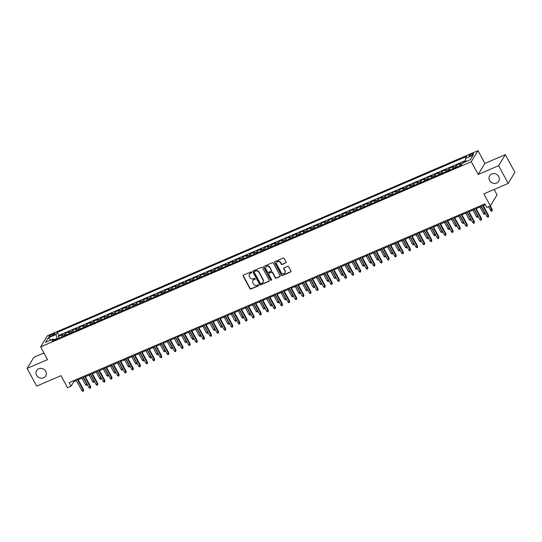 <?xml version="1.0" encoding="UTF-8"?>
<svg xmlns="http://www.w3.org/2000/svg" width="542" height="542" viewBox="0 0 542 542"><rect width="100%" height="100%" fill="white"/><g stroke="black" fill="none" stroke-linecap="round" stroke-linejoin="round"><path stroke-width="0.81" d="M251.63 272.199A0.569 0.515 -148.8 0 0 250.878 271.921L243.466 275.112A0.813 0.738 -148.8 0 0 243.148 276.108L249.916 288.622A0.813 0.738 -148.8 0 0 250.987 289.015L258.398 285.83A0.569 0.515 -148.8 0 0 258.622 285.133A0.569 0.515 -148.8 0 0 257.87 284.855L256.915 285.268A2.602 2.358 -148.8 0 1 253.48 284.001L252.918 282.958A2.602 2.358 -148.8 0 1 253.941 279.774L254.903 279.36A0.569 0.515 -148.8 0 0 255.126 278.669A0.569 0.515 -148.8 0 0 254.374 278.392L253.419 278.805A2.602 2.358 -148.8 0 1 249.984 277.538L249.422 276.495A2.602 2.358 -148.8 0 1 250.445 273.31L251.407 272.897A0.569 0.515 -148.8 0 0 251.63 272.199M489.622 180.472A5.298 4.797 -148.8 0 0 494.148 183.433A5.298 4.797 -148.8 0 0 498.694 181.258A5.298 4.797 -148.8 0 0 498.715 176.563A5.298 4.797 -148.8 0 0 494.189 173.596A5.298 4.797 -148.8 0 0 489.643 175.771A5.298 4.797 -148.8 0 0 489.622 180.472M36.578 375.247A5.298 4.797 -148.8 0 0 41.104 378.208A5.298 4.797 -148.8 0 0 45.657 376.033A5.298 4.797 -148.8 0 0 45.677 371.338A5.298 4.797 -148.8 0 0 41.145 368.377A5.298 4.797 -148.8 0 0 36.599 370.545A5.298 4.797 -148.8 0 0 36.578 375.247M471.858 153.847A2.649 0.61 -28.4 0 0 468.952 156.069A2.649 0.61 -28.4 0 0 470.7 155.764A2.649 0.61 -28.4 0 0 473.606 153.549A2.649 0.61 -28.4 0 0 471.858 153.847M285.776 262.965A0.813 0.738 -148.8 0 0 286.095 261.969L284.198 258.459A0.813 0.738 -148.8 0 0 283.127 258.06L274.896 261.596A0.813 0.738 -148.8 0 0 274.57 262.592L281.339 275.112A0.813 0.738 -148.8 0 0 282.416 275.505L290.641 271.969A0.813 0.738 -148.8 0 0 290.966 270.973L288.669 266.732A0.813 0.738 -148.8 0 0 287.599 266.332L284.076 267.85A0.813 0.738 -148.8 0 0 283.757 268.846L284.889 270.946A2.175 1.972 -148.8 0 1 283.019 273.771A2.175 1.972 -148.8 0 1 281.163 272.551L276.705 264.313A2.175 1.972 -148.8 0 1 278.581 261.495A2.175 1.972 -148.8 0 1 280.438 262.707L281.176 264.083A0.813 0.738 -148.8 0 0 282.253 264.476L285.959 262.667A0.813 0.738 -148.8 0 0 286.162 262.524M43.943 352.984L33.807 357.347L27.1 368.411L36.673 386.121L61.016 375.653L67.526 387.699L71.083 386.168L69.166 382.625L484.9 203.894L486.811 207.43L490.368 205.906L497.068 194.842L494.148 189.436M498.62 165.689L505.327 154.626L484.894 163.406L478.186 174.47L498.62 165.689L508.193 183.399L483.857 193.86L490.368 205.906M478.186 174.47L471.296 161.719L40.636 346.873L47.344 335.81L477.997 150.656L471.296 161.719M27.1 368.411L47.533 359.624L40.636 346.873M262.504 267.782A0.813 0.738 -148.8 0 0 261.434 267.389L253.202 270.925A0.813 0.738 -148.8 0 0 252.877 271.921L259.645 284.435A0.813 0.738 -148.8 0 0 260.716 284.835L268.947 281.291A0.813 0.738 -148.8 0 0 269.272 280.302L262.504 267.782M264.049 266.264L272.28 262.721A0.813 0.738 -148.8 0 1 273.351 263.121L280.119 275.634A0.813 0.738 -148.8 0 1 279.794 276.63L276.271 278.148A0.813 0.738 -148.8 0 1 275.2 277.748L272.457 272.673A0.813 0.738 -148.8 0 0 271.386 272.28L269.049 273.283A0.813 0.738 -148.8 0 0 268.724 274.279L271.583 279.564A0.569 0.515 -148.8 0 1 271.088 280.302A0.569 0.515 -148.8 0 1 270.607 279.984L263.724 267.26A0.813 0.738 -148.8 0 1 264.049 266.264M505.327 154.626L514.9 172.336L508.193 183.399M465.89 161.13L463.369 162.214L463.593 162.627M462.36 163.46L459.867 164.531L460.531 163.44L456.262 165.269L457.163 166.936M455.476 167.661A3.306 1.172 -113.3 0 1 455.605 166.367L452.76 167.586L453.424 166.496L449.155 168.325L450.056 169.992M448.369 170.716A3.306 1.172 -113.3 0 1 448.498 169.422L445.653 170.642L446.317 169.551L442.048 171.38L442.949 173.047M441.263 173.772A3.306 1.172 -113.3 0 1 441.391 172.471L438.546 173.697L439.21 172.607L434.941 174.436L435.843 176.103M434.156 176.827A3.306 1.172 -113.3 0 1 434.284 175.527L431.439 176.753L432.103 175.662L427.834 177.491L428.736 179.158M427.049 179.883A3.306 1.172 -113.3 0 1 427.177 178.582L424.332 179.808L424.996 178.718L420.728 180.547L421.629 182.214M419.942 182.939A3.306 1.172 -113.3 0 1 420.07 181.638L417.225 182.864L417.889 181.773L413.627 183.602L414.522 185.269M412.835 185.994A3.306 1.172 -113.3 0 1 412.963 184.693L410.118 185.92L410.782 184.829L406.52 186.658L407.415 188.325M405.728 189.05A3.306 1.172 -113.3 0 1 405.856 187.749L403.011 188.975L403.675 187.884L399.413 189.714L400.308 191.38M398.621 192.105A3.306 1.172 -113.3 0 1 398.749 190.804L395.904 192.031L396.568 190.94L392.306 192.769L393.201 194.436M391.514 195.161A3.306 1.172 -113.3 0 1 391.642 193.86L388.804 195.086L389.461 193.995L385.199 195.825L386.1 197.491M384.407 198.216A3.306 1.172 -113.3 0 1 384.535 196.915L381.697 198.142L382.354 197.051L378.092 198.88L378.993 200.547M377.3 201.272A3.306 1.172 -113.3 0 1 377.428 199.971L374.59 201.197L375.247 200.1L370.985 201.936L371.887 203.602M370.2 204.327A3.306 1.172 -113.3 0 1 370.322 203.026L367.483 204.253L368.14 203.155L363.878 204.991L364.78 206.651M363.093 207.383A3.306 1.172 -113.3 0 1 363.215 206.082L360.376 207.308L361.033 206.211L356.772 208.047L357.673 209.707M355.986 210.438A3.306 1.172 -113.3 0 1 356.108 209.137L353.269 210.357L353.926 209.266L349.665 211.102L350.566 212.762M348.879 213.487A3.306 1.172 -113.3 0 1 349.001 212.193L346.162 213.412L346.826 212.322L342.558 214.158L343.459 215.818M341.772 216.543A3.306 1.172 -113.3 0 1 341.9 215.249L339.055 216.468L339.719 215.377L335.451 217.213L336.352 218.873M334.665 219.598A3.306 1.172 -113.3 0 1 334.793 218.304L331.948 219.524L332.612 218.433L328.344 220.269L329.245 221.929M327.558 222.654A3.306 1.172 -113.3 0 1 327.686 221.36L324.841 222.579L325.505 221.488L321.237 223.324L322.138 224.984M320.451 225.709A3.306 1.172 -113.3 0 1 320.579 224.415L317.734 225.635L318.398 224.544L314.13 226.38L315.031 228.04M313.344 228.765A3.306 1.172 -113.3 0 1 313.472 227.471L310.627 228.69L311.291 227.599L307.023 229.435L307.924 231.095M306.237 231.82A3.306 1.172 -113.3 0 1 306.365 230.526L303.52 231.746L304.184 230.655L299.922 232.491L300.817 234.151M299.13 234.876A3.306 1.172 -113.3 0 1 299.259 233.582L296.413 234.801L297.077 233.71L292.815 235.546L293.71 237.206M292.023 237.931A3.306 1.172 -113.3 0 1 292.152 236.637L289.306 237.857L289.97 236.766L285.709 238.602L286.603 240.262M284.916 240.987A3.306 1.172 -113.3 0 1 285.045 239.693L282.199 240.912L282.863 239.821L278.602 241.657L279.496 243.317M277.809 244.042A3.306 1.172 -113.3 0 1 277.938 242.748L275.099 243.968L275.756 242.877L271.495 244.713L272.396 246.373M270.702 247.098A3.306 1.172 -113.3 0 1 270.831 245.804L267.992 247.023L268.649 245.933L264.388 247.769L265.289 249.428M263.602 250.153A3.306 1.172 -113.3 0 1 263.724 248.859L260.885 250.079L261.542 248.988L257.281 250.824L258.182 252.484M256.495 253.209A3.306 1.172 -113.3 0 1 256.617 251.915L253.778 253.134L254.435 252.044L250.174 253.88L251.075 255.539M249.388 256.264A3.306 1.172 -113.3 0 1 249.51 254.97L246.671 256.19L247.328 255.099L243.067 256.928L243.968 258.595M242.281 259.32A3.306 1.172 -113.3 0 1 242.403 258.026L239.564 259.245L240.221 258.155L235.96 259.984L236.861 261.65M235.174 262.375A3.306 1.172 -113.3 0 1 235.296 261.081L232.457 262.301L233.121 261.21L228.853 263.039L229.754 264.706M228.067 265.431A3.306 1.172 -113.3 0 1 228.196 264.137L225.35 265.356L226.014 264.266L221.746 266.095L222.647 267.762M220.96 268.486A3.306 1.172 -113.3 0 1 221.089 267.192L218.243 268.412L218.907 267.321L214.639 269.15L215.54 270.817M213.853 271.542A3.306 1.172 -113.3 0 1 213.982 270.241L211.136 271.467L211.8 270.377L207.532 272.206L208.433 273.873M206.746 274.598A3.306 1.172 -113.3 0 1 206.875 273.297L204.029 274.523L204.693 273.432L200.425 275.261L201.326 276.928M199.639 277.653A3.306 1.172 -113.3 0 1 199.768 276.352L196.922 277.579L197.586 276.488L193.325 278.317L194.219 279.984M192.532 280.709A3.306 1.172 -113.3 0 1 192.661 279.408L189.815 280.634L190.479 279.543L186.218 281.373L187.112 283.039M185.425 283.764A3.306 1.172 -113.3 0 1 185.554 282.463L182.708 283.69L183.372 282.599L179.111 284.428L180.005 286.095M178.318 286.82A3.306 1.172 -113.3 0 1 178.447 285.519L175.601 286.745L176.265 285.654L172.004 287.484L172.898 289.15M171.211 289.875A3.306 1.172 -113.3 0 1 171.34 288.574L168.494 289.801L169.158 288.71L164.897 290.539L165.791 292.206M164.104 292.931A3.306 1.172 -113.3 0 1 164.233 291.63L161.394 292.856L162.051 291.765L157.79 293.595L158.691 295.261M156.997 295.986A3.306 1.172 -113.3 0 1 157.126 294.685L154.287 295.912L154.944 294.821L150.683 296.65L151.584 298.317M149.897 299.042A3.306 1.172 -113.3 0 1 150.019 297.741L147.18 298.967L147.837 297.87L143.576 299.706L144.477 301.372M142.79 302.097A3.306 1.172 -113.3 0 1 142.912 300.796L140.073 302.023L140.73 300.925L136.469 302.761L137.37 304.421M135.683 305.153A3.306 1.172 -113.3 0 1 135.805 303.852L132.966 305.078L133.623 303.981L129.362 305.817L130.263 307.477M128.576 308.208A3.306 1.172 -113.3 0 1 128.698 306.907L125.859 308.127L126.516 307.036L122.255 308.872L123.156 310.532M121.469 311.257A3.306 1.172 -113.3 0 1 121.598 309.963L118.752 311.183L119.416 310.092L115.148 311.928L116.049 313.588M114.362 314.313A3.306 1.172 -113.3 0 1 114.491 313.019L111.645 314.238L112.309 313.147L108.041 314.983L108.942 316.643M107.255 317.368A3.306 1.172 -113.3 0 1 107.384 316.074L104.538 317.294L105.202 316.203L100.934 318.039L101.835 319.699M100.148 320.424A3.306 1.172 -113.3 0 1 100.277 319.13L97.431 320.349L98.095 319.258L93.827 321.094L94.728 322.754M93.041 323.479A3.306 1.172 -113.3 0 1 93.17 322.185L90.324 323.405L90.988 322.314L86.72 324.15L87.621 325.81M85.934 326.535A3.306 1.172 -113.3 0 1 86.063 325.241L83.217 326.46L83.881 325.369L79.62 327.205L80.514 328.865M78.827 329.59A3.306 1.172 -113.3 0 1 78.956 328.296L76.11 329.516L76.774 328.425L72.513 330.261L73.407 331.921M71.72 332.646A3.306 1.172 -113.3 0 1 71.849 331.352L69.003 332.571L69.667 331.48L65.406 333.316L64.742 334.407A3.306 1.172 66.7 0 0 64.613 335.701M66.3 334.976L65.406 333.316M50.65 336.331L52.215 335.661A2.568 0.589 -28.4 0 0 55.033 333.513A2.568 0.589 -28.4 0 0 53.34 333.804L51.775 334.482A2.568 0.589 -28.4 0 0 48.956 336.623A2.568 0.589 -28.4 0 0 50.65 336.331M465.984 161.597L465.361 158.501L466.635 156.408L57.296 332.395L56.029 334.489L57.066 338.946M465.361 158.501L473.18 155.141L470.429 159.687L462.611 163.047L461.344 165.141L52.005 341.128L53.272 339.035L45.453 342.395L48.211 337.849L56.029 334.489M465.754 160.452L58.902 335.369L58.299 336.372L62.56 334.536L61.896 335.627A3.306 1.172 66.7 0 0 61.774 336.928M71.849 331.352L72.513 330.261M78.956 328.296L79.62 327.205M86.063 325.241L86.72 324.15M93.17 322.185L93.827 321.094M100.277 319.13L100.934 318.039M107.384 316.074L108.041 314.983M114.491 313.019L115.148 311.928M121.598 309.963L122.255 308.872M128.698 306.907L129.362 305.817M135.805 303.852L136.469 302.761M142.912 300.796L143.576 299.706M150.019 297.741L150.683 296.65M157.126 294.685L157.79 293.595M164.233 291.63L164.897 290.539M171.34 288.574L172.004 287.484M178.447 285.519L179.111 284.428M185.554 282.463L186.218 281.373M192.661 279.408L193.325 278.317M199.768 276.352L200.425 275.261M206.875 273.297L207.532 272.206M213.982 270.241L214.639 269.15M221.089 267.192L221.746 266.095M228.196 264.137L228.853 263.039M235.296 261.081L235.96 259.984M242.403 258.026L243.067 256.928M249.51 254.97L250.174 253.88M256.617 251.915L257.281 250.824M263.724 248.859L264.388 247.769M270.831 245.804L271.495 244.713M277.938 242.748L278.602 241.657M285.045 239.693L285.709 238.602M292.152 236.637L292.815 235.546M299.259 233.582L299.922 232.491M306.365 230.526L307.023 229.435M313.472 227.471L314.13 226.38M320.579 224.415L321.237 223.324M327.686 221.36L328.344 220.269M334.793 218.304L335.451 217.213M341.9 215.249L342.558 214.158M349.001 212.193L349.665 211.102M356.108 209.137L356.772 208.047M363.215 206.082L363.878 204.991M370.322 203.026L370.985 201.936M377.428 199.971L378.092 198.88M384.535 196.915L385.199 195.825M391.642 193.86L392.306 192.769M398.749 190.804L399.413 189.714M405.856 187.749L406.52 186.658M412.963 184.693L413.627 183.602M420.07 181.638L420.728 180.547M427.177 178.582L427.834 177.491M434.284 175.527L434.941 174.436M441.391 172.471L442.048 171.38M448.498 169.422L449.155 168.325M455.605 166.367L456.262 165.269M462.956 162.898L463.369 162.214M56.835 338.513L54.153 339.671M484.894 163.406L477.997 150.656M71.083 386.168L73.8 381.683L76.429 380.552M78.211 379.786L83.536 377.496M85.318 376.731L90.643 374.441M92.425 373.675L97.75 371.385M99.532 370.62L104.857 368.33M106.639 367.564L111.964 365.274M113.745 364.509L119.071 362.219M120.846 361.453L126.178 359.163M127.953 358.397L133.285 356.108M135.06 355.342L140.392 353.052M142.167 352.286L147.492 349.997M149.274 349.231L154.599 346.941M156.381 346.175L161.706 343.885M163.488 343.12L168.813 340.83M170.595 340.064L175.92 337.774M177.701 337.009L183.027 334.719M184.808 333.96L190.134 331.67M191.915 330.905L197.241 328.615M199.022 327.849L204.348 325.559M206.129 324.793L211.455 322.504M213.236 321.738L218.562 319.448M220.343 318.682L225.668 316.392M227.45 315.627L232.775 313.337M234.55 312.571L239.882 310.281M241.657 309.516L246.989 307.226M248.764 306.46L254.096 304.17M255.871 303.405L261.197 301.115M262.978 300.349L268.304 298.059M270.085 297.294L275.411 295.004M277.192 294.238L282.517 291.948M284.299 291.183L289.624 288.893M291.406 288.127L296.731 285.837M298.513 285.072L303.838 282.782M305.62 282.016L310.945 279.726M312.727 278.961L318.052 276.671M319.834 275.905L325.159 273.615M326.941 272.85L332.266 270.56M334.048 269.794L339.373 267.504M341.155 266.739L346.48 264.449M348.255 263.683L353.587 261.393M355.362 260.627L360.694 258.338M362.469 257.572L367.801 255.282M369.576 254.516L374.901 252.226M376.683 251.461L382.008 249.171M383.79 248.405L389.115 246.115M390.897 245.35L396.222 243.06M398.004 242.294L403.329 240.004M405.111 239.239L410.436 236.949M412.218 236.19L417.543 233.9M419.325 233.135L424.65 230.845M426.432 230.079L431.757 227.789M433.539 227.023L438.864 224.734M440.646 223.968L445.971 221.678M447.753 220.912L453.078 218.622M454.86 217.857L460.185 215.567M461.96 214.801L467.292 212.511M469.067 211.746L474.399 209.456M476.174 208.69L481.506 206.4M483.281 205.635L485.361 204.74M73.339 380.83L73.8 381.683M59.193 338.032L58.299 336.372M58.902 335.369L57.296 332.395M54.613 340.003L53.272 339.035M69.003 332.571A3.306 1.172 66.7 0 0 68.881 333.872M76.11 329.516A3.306 1.172 66.7 0 0 75.988 330.816M83.217 326.46A3.306 1.172 66.7 0 0 83.095 327.761M90.324 323.405A3.306 1.172 66.7 0 0 90.196 324.705M97.431 320.349A3.306 1.172 66.7 0 0 97.303 321.65M104.538 317.294A3.306 1.172 66.7 0 0 104.41 318.594M111.645 314.238A3.306 1.172 66.7 0 0 111.516 315.539M118.752 311.183A3.306 1.172 66.7 0 0 118.623 312.483M125.859 308.127A3.306 1.172 66.7 0 0 125.73 309.428M132.966 305.078A3.306 1.172 66.7 0 0 132.837 306.372M140.073 302.023A3.306 1.172 66.7 0 0 139.944 303.317M147.18 298.967A3.306 1.172 66.7 0 0 147.051 300.261M154.287 295.912A3.306 1.172 66.7 0 0 154.158 297.206M161.394 292.856A3.306 1.172 66.7 0 0 161.265 294.15M168.494 289.801A3.306 1.172 66.7 0 0 168.372 291.095M175.601 286.745A3.306 1.172 66.7 0 0 175.479 288.039M182.708 283.69A3.306 1.172 66.7 0 0 182.586 284.984M189.815 280.634A3.306 1.172 66.7 0 0 189.693 281.928M196.922 277.579A3.306 1.172 66.7 0 0 196.793 278.873M204.029 274.523A3.306 1.172 66.7 0 0 203.9 275.817M211.136 271.467A3.306 1.172 66.7 0 0 211.007 272.762M218.243 268.412A3.306 1.172 66.7 0 0 218.114 269.706M225.35 265.356A3.306 1.172 66.7 0 0 225.221 266.65M232.457 262.301A3.306 1.172 66.7 0 0 232.328 263.595M239.564 259.245A3.306 1.172 66.7 0 0 239.435 260.539M246.671 256.19A3.306 1.172 66.7 0 0 246.542 257.484M253.778 253.134A3.306 1.172 66.7 0 0 253.649 254.428M260.885 250.079A3.306 1.172 66.7 0 0 260.756 251.38M267.992 247.023A3.306 1.172 66.7 0 0 267.863 248.324M275.099 243.968A3.306 1.172 66.7 0 0 274.97 245.269M282.199 240.912A3.306 1.172 66.7 0 0 282.077 242.213M289.306 237.857A3.306 1.172 66.7 0 0 289.184 239.157M296.413 234.801A3.306 1.172 66.7 0 0 296.291 236.102M303.52 231.746A3.306 1.172 66.7 0 0 303.398 233.046M310.627 228.69A3.306 1.172 66.7 0 0 310.498 229.991M317.734 225.635A3.306 1.172 66.7 0 0 317.605 226.935M324.841 222.579A3.306 1.172 66.7 0 0 324.712 223.88M331.948 219.524A3.306 1.172 66.7 0 0 331.819 220.824M339.055 216.468A3.306 1.172 66.7 0 0 338.926 217.769M346.162 213.412A3.306 1.172 66.7 0 0 346.033 214.713M353.269 210.357A3.306 1.172 66.7 0 0 353.14 211.658M360.376 207.308A3.306 1.172 66.7 0 0 360.247 208.602M367.483 204.253A3.306 1.172 66.7 0 0 367.354 205.547M374.59 201.197A3.306 1.172 66.7 0 0 374.461 202.491M381.697 198.142A3.306 1.172 66.7 0 0 381.568 199.436M388.804 195.086A3.306 1.172 66.7 0 0 388.675 196.38M395.904 192.031A3.306 1.172 66.7 0 0 395.782 193.325M403.011 188.975A3.306 1.172 66.7 0 0 402.889 190.269M410.118 185.92A3.306 1.172 66.7 0 0 409.996 187.214M417.225 182.864A3.306 1.172 66.7 0 0 417.103 184.158M424.332 179.808A3.306 1.172 66.7 0 0 424.203 181.103M431.439 176.753A3.306 1.172 66.7 0 0 431.31 178.047M438.546 173.697A3.306 1.172 66.7 0 0 438.417 174.991M445.653 170.642A3.306 1.172 66.7 0 0 445.524 171.936M452.76 167.586A3.306 1.172 66.7 0 0 452.631 168.88M459.867 164.531A3.306 1.172 66.7 0 0 459.738 165.825M51.016 340.003L48.211 337.849M251.691 272.538A0.569 0.515 -148.8 0 1 251.59 272.599L250.628 273.012A2.602 2.358 -148.8 0 0 249.523 274.042M253.019 280.505A2.602 2.358 -148.8 0 1 254.123 279.476L255.086 279.062A0.569 0.515 -148.8 0 0 255.187 279.001M243.263 275.248A0.813 0.738 -148.8 0 0 243.331 275.803L250.092 288.324A0.813 0.738 -148.8 0 0 251.17 288.717L258.581 285.532A0.569 0.515 -148.8 0 0 258.683 285.471M252.992 271.061A0.813 0.738 -148.8 0 0 253.06 271.623L259.828 284.137A0.813 0.738 -148.8 0 0 260.898 284.536L269.13 280.993A0.813 0.738 -148.8 0 0 269.34 280.858M254.496 271.569A0.569 0.515 -148.8 0 0 254.266 272.267L260.207 283.256A0.569 0.515 -148.8 0 0 260.959 283.527L261.969 283.093A2.602 2.358 -148.8 0 0 262.999 279.909L258.94 272.402A2.602 2.358 -148.8 0 0 255.506 271.135L254.672 271.271A0.569 0.515 -148.8 0 0 254.388 271.63M263.073 282.064A2.602 2.358 -148.8 0 0 263.182 279.611L262.999 279.909M254.672 271.271L255.688 270.837A2.602 2.358 -148.8 0 1 259.123 272.104L263.182 279.611M268.839 273.419A0.813 0.738 -148.8 0 1 269.225 272.985L271.562 271.982A0.813 0.738 -148.8 0 1 272.64 272.375L275.383 277.45A0.813 0.738 -148.8 0 0 276.454 277.843L279.977 276.332A0.813 0.738 -148.8 0 0 280.187 276.196M263.839 266.4A0.813 0.738 -148.8 0 0 263.907 266.962L270.783 279.686A0.569 0.515 -148.8 0 0 271.644 279.902M269.611 267.409A2.175 1.972 -148.8 0 0 265.885 267.084A2.175 1.972 -148.8 0 0 265.878 269.008L267.443 271.915A0.813 0.738 -148.8 0 0 268.52 272.308L270.858 271.305A0.813 0.738 -148.8 0 0 271.176 270.309L269.787 267.111A2.175 1.972 -148.8 0 0 265.98 266.935M271.244 270.871A0.813 0.738 -148.8 0 0 271.359 270.011L271.176 270.309M269.787 267.111L271.359 270.011M276.813 262.24A2.175 1.972 -148.8 0 1 280.62 262.409L281.359 263.785A0.813 0.738 -148.8 0 0 282.436 264.178L285.959 262.667M284.97 272.721A2.175 1.972 -148.8 0 0 285.072 270.648L284.889 270.946M283.866 267.985A0.813 0.738 -148.8 0 0 283.933 268.547L285.072 270.648M274.686 261.739A0.813 0.738 -148.8 0 0 274.753 262.294L281.522 274.814A0.813 0.738 -148.8 0 0 282.592 275.207L290.824 271.671A0.813 0.738 -148.8 0 0 291.034 271.528M87.215 384.292L87.086 385.057L86.374 385.362L85.521 384.684L86.801 384.136L83.272 377.611M87.086 385.057L86.971 383.851M85.521 384.684L81.991 378.16M77.249 379.149L83.177 390.111L83.502 389.576L83.461 391.039L83.177 390.111L81.896 390.66L75.968 379.698M83.502 389.576L77.75 378.939M83.461 391.039L82.75 391.344L81.896 390.66M94.322 381.236L94.193 382.002L93.481 382.306L92.628 381.629L93.908 381.08L90.379 374.556M94.193 382.002L94.078 380.796M92.628 381.629L89.098 375.105M101.422 378.181L101.3 378.946L100.588 379.251L99.735 378.573L101.015 378.025L97.485 371.5M101.3 378.946L101.185 377.74M99.735 378.573L96.205 372.049M108.529 375.132L108.407 375.891L107.695 376.195L106.842 375.518L108.122 374.969L104.592 368.445M108.407 375.891L108.292 374.685M106.842 375.518L103.312 368.994M115.636 372.076L115.514 372.835L114.802 373.14L113.949 372.462L115.229 371.914L111.699 365.389M115.514 372.835L115.399 371.629M113.949 372.462L110.419 365.938M84.356 376.094L90.284 387.056L90.609 386.521L90.568 387.984L90.284 387.056L89.003 387.611L83.075 376.643M90.609 386.521L84.857 375.884M90.568 387.984L89.857 388.289L89.003 387.611M91.463 373.038L97.391 384L97.716 383.465L97.675 384.928L97.391 384L96.11 384.556L90.182 373.594M97.716 383.465L91.964 372.828M97.675 384.928L96.964 385.233L96.11 384.556M98.569 369.983L104.498 380.945L104.823 380.409L104.782 381.873L104.498 380.945L103.217 381.5L97.289 370.538M104.823 380.409L99.071 369.773M104.782 381.873L104.071 382.178L103.217 381.5M105.676 366.927L111.605 377.889L111.93 377.354L111.889 378.817L111.605 377.889L110.324 378.445L104.396 367.483M111.93 377.354L106.178 366.717M111.889 378.817L111.178 379.122L110.324 378.445M122.743 369.021L122.621 369.779L121.909 370.084L121.056 369.407L122.336 368.858L118.806 362.334M122.621 369.779L122.506 368.574M121.056 369.407L117.526 362.883M112.783 363.872L118.712 374.834L119.037 374.298L118.996 375.762L118.712 374.834L117.431 375.389L111.503 364.427M119.037 374.298L113.285 363.662M118.996 375.762L118.285 376.067L117.431 375.389M129.85 365.965L129.728 366.724L129.016 367.029L128.163 366.351L129.443 365.803L125.913 359.278M129.728 366.724L129.613 365.518M128.163 366.351L124.633 359.827M119.89 360.816L125.819 371.785L126.144 371.243L126.103 372.706L125.819 371.785L124.538 372.334L118.61 361.372M126.144 371.243L120.392 360.606M126.103 372.706L125.392 373.011L124.538 372.334M136.957 362.91L136.835 363.668L136.123 363.973L135.27 363.296L136.543 362.747L133.02 356.223M136.835 363.668L136.72 362.462M135.27 363.296L131.74 356.772M126.997 357.767L132.919 368.729L133.251 368.187L133.21 369.651L132.919 368.729L131.645 369.278L125.717 358.316M133.251 368.187L127.499 357.551M133.21 369.651L132.499 369.956L131.645 369.278M144.064 359.854L143.942 360.613L143.23 360.918L142.377 360.24L143.65 359.692L140.127 353.167M143.942 360.613L143.826 359.407M142.377 360.24L138.847 353.716M134.104 354.712L140.026 365.674L140.358 365.132L140.317 366.595L140.026 365.674L138.752 366.223L132.824 355.261M140.358 365.132L134.599 354.495M140.317 366.595L139.606 366.9L138.752 366.223M151.171 356.799L151.049 357.557L150.337 357.862L149.484 357.185L150.757 356.636L147.234 350.112M151.049 357.557L150.933 356.351M149.484 357.185L145.954 350.66M141.205 351.656L147.133 362.618L147.465 362.076L147.424 363.54L147.133 362.618L145.859 363.167L139.931 352.205M147.465 362.076L141.706 351.44M147.424 363.54L146.713 363.845L145.859 363.167M158.278 353.743L158.156 354.502L157.444 354.807L156.584 354.129L157.864 353.58L154.341 347.056M158.156 354.502L158.04 353.296M156.584 354.129L153.061 347.605M148.312 348.601L154.24 359.563L154.565 359.021L154.531 360.484L154.24 359.563L152.959 360.112L147.038 349.15M154.565 359.021L148.813 348.384M154.531 360.484L153.82 360.789L152.959 360.112M165.385 350.688L165.256 351.446L164.551 351.751L163.691 351.074L164.971 350.525L161.448 344.001M165.256 351.446L165.141 350.24M163.691 351.074L160.168 344.549M155.418 345.545L161.347 356.507L161.672 355.965L161.631 357.429L161.347 356.507L160.066 357.056L154.145 346.094M161.672 355.965L155.92 345.329M161.631 357.429L160.927 357.734L160.066 357.056M172.492 347.632L172.363 348.391L171.651 348.696L170.798 348.018L172.078 347.469L168.555 340.945M172.363 348.391L172.248 347.185M170.798 348.018L167.275 341.494M162.525 342.49L168.454 353.452L168.779 352.91L168.738 354.373L168.454 353.452L167.173 354.001L161.245 343.039M168.779 352.91L163.027 342.273M168.738 354.373L168.034 354.678L167.173 354.001M179.598 344.577L179.47 345.335L178.758 345.64L177.905 344.963L179.185 344.414L175.655 337.89M179.47 345.335L179.355 344.129M177.905 344.963L174.382 338.438M169.632 339.434L175.561 350.396L175.886 349.854L175.845 351.318L175.561 350.396L174.28 350.945L168.352 339.983M175.886 349.854L170.134 339.217M175.845 351.318L175.134 351.623L174.28 350.945M186.705 341.521L186.577 342.28L185.865 342.585L185.012 341.907L186.292 341.358L182.762 334.834M186.577 342.28L186.462 341.074M185.012 341.907L181.489 335.383M176.739 336.379L182.668 347.341L182.993 346.799L182.952 348.262L182.668 347.341L181.387 347.889L175.459 336.928M182.993 346.799L177.241 336.162M182.952 348.262L182.241 348.567L181.387 347.889M193.812 338.465L193.684 339.224L192.972 339.529L192.119 338.852L193.399 338.303L189.869 331.779M193.684 339.224L193.569 338.018M192.119 338.852L188.596 332.327M183.846 333.323L189.775 344.285L190.1 343.743L190.059 345.207L189.775 344.285L188.494 344.834L182.566 333.872M190.1 343.743L184.348 333.106M190.059 345.207L189.348 345.511L188.494 344.834M200.919 335.41L200.791 336.169L200.079 336.474L199.226 335.796L200.506 335.247L196.976 328.723M200.791 336.169L200.675 334.963M199.226 335.796L195.696 329.272M190.953 330.268L196.882 341.23L197.207 340.688L197.166 342.151L196.882 341.23L195.601 341.778L189.673 330.816M197.207 340.688L191.455 330.051M197.166 342.151L196.455 342.456L195.601 341.778M208.026 332.354L207.898 333.113L207.186 333.418L206.333 332.741L207.613 332.192L204.083 325.667M207.898 333.113L207.782 331.907M206.333 332.741L202.803 326.216M198.06 327.212L203.988 338.174L204.314 337.632L204.273 339.096L203.988 338.174L202.708 338.723L196.78 327.761M204.314 337.632L198.562 326.995M204.273 339.096L203.562 339.4L202.708 338.723M215.127 329.299L215.005 330.058L214.293 330.363L213.44 329.685L214.72 329.136L211.19 322.612M215.005 330.058L214.889 328.852M213.44 329.685L209.91 323.161M205.167 324.157L211.095 335.119L211.421 334.577L211.38 336.04L211.095 335.119L209.815 335.667L203.887 324.705M211.421 334.577L205.669 323.94M211.38 336.04L210.669 336.345L209.815 335.667M222.234 326.243L222.112 327.002L221.4 327.314L220.547 326.63L221.827 326.081L218.297 319.556M222.112 327.002L221.996 325.796M220.547 326.63L217.017 320.105M212.274 321.101L218.202 332.063L218.528 331.521L218.487 332.984L218.202 332.063L216.922 332.612L210.994 321.65M218.528 331.521L212.776 320.884M218.487 332.984L217.776 333.289L216.922 332.612M229.341 323.188L229.219 323.947L228.507 324.258L227.654 323.574L228.934 323.025L225.404 316.501M229.219 323.947L229.103 322.741M227.654 323.574L224.124 317.05M219.381 318.046L225.309 329.008L225.635 328.466L225.594 329.929L225.309 329.008L224.029 329.556L218.101 318.594M225.635 328.466L219.883 317.829M225.594 329.929L224.883 330.234L224.029 329.556M236.447 320.132L236.326 320.891L235.614 321.203L234.761 320.518L236.041 319.97L232.511 313.445M236.326 320.891L236.21 319.692M234.761 320.518L231.231 314.001M226.488 314.99L232.416 325.952L232.742 325.417L232.701 326.873L232.416 325.952L231.136 326.501L225.208 315.539M232.742 325.417L226.99 314.773M232.701 326.873L231.99 327.178L231.136 326.501M243.554 317.077L243.433 317.842L242.721 318.147L241.868 317.463L243.148 316.914L239.618 310.39M243.433 317.842L243.317 316.636M241.868 317.463L238.338 310.945M233.595 311.935L239.523 322.897L239.849 322.361L239.808 323.818L239.523 322.897L238.243 323.445L232.315 312.483M239.849 322.361L234.097 311.718M239.808 323.818L239.097 324.123L238.243 323.445M250.661 314.021L250.54 314.787L249.828 315.092L248.974 314.407L250.248 313.859L246.725 307.334M250.54 314.787L250.424 313.581M248.974 314.407L245.445 307.89M240.702 308.879L246.624 319.841L246.956 319.306L246.915 320.762L246.624 319.841L245.35 320.39L239.422 309.428M246.956 319.306L241.204 308.662M246.915 320.762L246.203 321.067L245.35 320.39M257.768 310.966L257.646 311.731L256.935 312.036L256.081 311.352L257.355 310.803L253.832 304.279M257.646 311.731L257.531 310.525M256.081 311.352L252.552 304.834M247.809 305.823L253.731 316.785L254.062 316.25L254.022 317.707L253.731 316.785L252.457 317.334L246.529 306.372M254.062 316.25L248.304 305.607M254.022 317.707L253.31 318.012L252.457 317.334M264.875 307.91L264.753 308.676L264.042 308.981L263.188 308.296L264.462 307.748L260.939 301.223M264.753 308.676L264.638 307.47M263.188 308.296L259.659 301.779M271.982 304.855L271.854 305.62L271.149 305.925L270.289 305.248L271.569 304.692L268.046 298.175M271.854 305.62L271.745 304.414M270.289 305.248L266.766 298.723M279.089 301.799L278.961 302.565L278.256 302.87L277.396 302.192L278.676 301.637L275.153 295.119M278.961 302.565L278.845 301.359M277.396 302.192L273.873 295.668M254.909 302.768L260.837 313.73L261.163 313.195L261.129 314.651L260.837 313.73L259.564 314.279L253.636 303.317M261.163 313.195L255.411 302.551M261.129 314.651L260.417 314.956L259.564 314.279M262.016 299.712L267.944 310.674L268.27 310.139L268.236 311.596L267.944 310.674L266.664 311.223L260.743 300.261M268.27 310.139L262.518 299.496M268.236 311.596L267.524 311.907L266.664 311.223M269.123 296.657L275.051 307.619L275.377 307.084L275.336 308.54L275.051 307.619L273.771 308.168L267.85 297.206M275.377 307.084L269.625 296.44M275.336 308.54L274.631 308.852L273.771 308.168M286.196 298.744L286.068 299.509L285.356 299.814L284.503 299.137L285.783 298.581L282.26 292.063M286.068 299.509L285.952 298.303M284.503 299.137L280.98 292.612M276.23 293.601L282.158 304.563L282.484 304.028L282.443 305.485L282.158 304.563L280.878 305.112L274.95 294.15M282.484 304.028L276.732 293.385M282.443 305.485L281.732 305.796L280.878 305.112M293.303 295.688L293.175 296.454L292.463 296.759L291.61 296.081L292.89 295.525L289.36 289.008M293.175 296.454L293.059 295.248M291.61 296.081L288.087 289.557M283.337 290.546L289.265 301.508L289.591 300.973L289.55 302.436L289.265 301.508L287.985 302.057L282.057 291.095M289.591 300.973L283.839 290.329M289.55 302.436L288.839 302.741L287.985 302.057M300.41 292.633L300.282 293.398L299.57 293.703L298.717 293.026L299.997 292.47L296.467 285.952M300.282 293.398L300.166 292.192M298.717 293.026L295.194 286.501M290.444 287.49L296.372 298.452L296.698 297.917L296.657 299.38L296.372 298.452L295.092 299.001L289.164 288.039M296.698 297.917L290.946 287.274M296.657 299.38L295.946 299.685L295.092 299.001M307.517 289.577L307.389 290.343L306.677 290.647L305.823 289.97L307.104 289.414L303.574 282.897M307.389 290.343L307.273 289.137M305.823 289.97L302.3 283.446M297.551 284.435L303.479 295.397L303.805 294.862L303.764 296.325L303.479 295.397L302.199 295.946L296.271 284.984M303.805 294.862L298.053 284.218M303.764 296.325L303.053 296.63L302.199 295.946M314.624 286.522L314.495 287.287L313.784 287.592L312.93 286.914L314.211 286.366L310.681 279.841M314.495 287.287L314.38 286.081M312.93 286.914L309.401 280.39M304.658 281.379L310.586 292.341L310.912 291.806L310.871 293.269L310.586 292.341L309.306 292.89L303.378 281.928M310.912 291.806L305.16 281.169M310.871 293.269L310.159 293.574L309.306 292.89M321.731 283.466L321.602 284.232L320.891 284.536L320.037 283.859L321.318 283.31L317.788 276.786M321.602 284.232L321.487 283.026M320.037 283.859L316.508 277.335M311.765 278.324L317.693 289.286L318.018 288.75L317.978 290.214L317.693 289.286L316.413 289.841L310.485 278.873M318.018 288.75L312.267 278.114M317.978 290.214L317.266 290.519L316.413 289.841M328.831 280.41L328.709 281.176L327.998 281.481L327.144 280.803L328.425 280.255L324.895 273.73M328.709 281.176L328.594 279.97M327.144 280.803L323.615 274.279M318.872 275.268L324.8 286.23L325.125 285.695L325.085 287.158L324.8 286.23L323.52 286.786L317.592 275.824M325.125 285.695L319.373 275.058M325.085 287.158L324.373 287.463L323.52 286.786M335.938 277.362L335.816 278.121L335.105 278.425L334.251 277.748L335.532 277.199L332.002 270.675M335.816 278.121L335.701 276.915M334.251 277.748L330.722 271.224M325.979 272.213L331.907 283.175L332.232 282.639L332.192 284.103L331.907 283.175L330.627 283.73L324.699 272.768M332.232 282.639L326.48 272.003M332.192 284.103L331.48 284.408L330.627 283.73M343.045 274.306L342.923 275.065L342.212 275.37L341.358 274.692L342.639 274.144L339.109 267.619M342.923 275.065L342.808 273.859M341.358 274.692L337.829 268.168M333.086 269.157L339.014 280.119L339.339 279.584L339.299 281.047L339.014 280.119L337.734 280.675L331.806 269.713M339.339 279.584L333.587 268.947M339.299 281.047L338.587 281.352L337.734 280.675M350.152 271.251L350.03 272.009L349.319 272.314L348.465 271.637L349.746 271.088L346.216 264.564M350.03 272.009L349.915 270.804M348.465 271.637L344.936 265.113M340.193 266.102L346.121 277.064L346.446 276.528L346.406 277.992L346.121 277.064L344.841 277.619L338.913 266.657M346.446 276.528L340.694 265.892M346.406 277.992L345.694 278.297L344.841 277.619M357.259 268.195L357.137 268.954L356.426 269.259L355.572 268.581L356.846 268.033L353.323 261.508M357.137 268.954L357.022 267.748M355.572 268.581L352.043 262.057M347.3 263.046L353.228 274.015L353.553 273.473L353.513 274.936L353.228 274.015L351.948 274.564L346.02 263.602M353.553 273.473L347.801 262.836M353.513 274.936L352.801 275.241L351.948 274.564M364.366 265.14L364.244 265.898L363.533 266.203L362.679 265.526L363.953 264.977L360.43 258.453M364.244 265.898L364.129 264.692M362.679 265.526L359.15 259.001M354.407 259.997L360.328 270.959L360.66 270.417L360.62 271.881L360.328 270.959L359.055 271.508L353.127 260.546M360.66 270.417L354.908 259.781M360.62 271.881L359.908 272.186L359.055 271.508M371.473 262.084L371.351 262.843L370.64 263.148L369.786 262.47L371.06 261.922L367.537 255.397M371.351 262.843L371.236 261.637M369.786 262.47L366.257 255.946M361.514 256.942L367.435 267.904L367.767 267.362L367.727 268.825L367.435 267.904L366.162 268.453L360.234 257.491M367.767 267.362L362.009 256.725M367.727 268.825L367.015 269.13L366.162 268.453M378.58 259.029L378.458 259.787L377.747 260.092L376.886 259.415L378.167 258.866L374.644 252.342M378.458 259.787L378.343 258.581M376.886 259.415L373.363 252.89M368.614 253.886L374.542 264.848L374.868 264.306L374.834 265.77L374.542 264.848L373.269 265.397L367.341 254.435M374.868 264.306L369.116 253.67M374.834 265.77L374.122 266.075L373.269 265.397M385.687 255.973L385.558 256.732L384.854 257.037L383.993 256.359L385.274 255.81L381.751 249.286M385.558 256.732L385.443 255.526M383.993 256.359L380.47 249.835M375.721 250.831L381.649 261.793L381.974 261.251L381.934 262.714L381.649 261.793L380.369 262.342L374.447 251.38M381.974 261.251L376.223 250.614M381.934 262.714L381.229 263.019L380.369 262.342M392.794 252.918L392.665 253.676L391.961 253.981L391.1 253.304L392.381 252.755L388.858 246.231M392.665 253.676L392.55 252.47M391.1 253.304L387.577 246.779M382.828 247.775L388.756 258.737L389.081 258.195L389.041 259.659L388.756 258.737L387.476 259.286L381.554 248.324M389.081 258.195L383.329 247.558M389.041 259.659L388.336 259.964L387.476 259.286M399.901 249.862L399.772 250.621L399.061 250.926L398.207 250.248L399.488 249.699L395.965 243.175M399.772 250.621L399.657 249.415M398.207 250.248L394.684 243.724M389.935 244.72L395.863 255.682L396.188 255.14L396.148 256.603L395.863 255.682L394.583 256.231L388.655 245.269M396.188 255.14L390.436 244.503M396.148 256.603L395.436 256.908L394.583 256.231M407.008 246.806L406.879 247.565L406.168 247.87L405.314 247.193L406.595 246.644L403.065 240.12M406.879 247.565L406.764 246.359M405.314 247.193L401.791 240.668M397.042 241.664L402.97 252.626L403.295 252.084L403.255 253.548L402.97 252.626L401.69 253.175L395.762 242.213M403.295 252.084L397.543 241.447M403.255 253.548L402.543 253.852L401.69 253.175M414.115 243.751L413.986 244.51L413.275 244.815L412.421 244.137L413.702 243.588L410.172 237.064M413.986 244.51L413.871 243.304M412.421 244.137L408.898 237.613M404.149 238.609L410.077 249.571L410.402 249.029L410.362 250.492L410.077 249.571L408.797 250.119L402.869 239.157M410.402 249.029L404.65 238.392M410.362 250.492L409.65 250.797L408.797 250.119M421.222 240.695L421.093 241.454L420.382 241.759L419.528 241.082L420.809 240.533L417.279 234.008M421.093 241.454L420.978 240.248M419.528 241.082L416.005 234.557M411.256 235.553L417.184 246.515L417.509 245.973L417.469 247.437L417.184 246.515L415.904 247.064L409.976 236.102M417.509 245.973L411.757 235.336M417.469 247.437L416.757 247.741L415.904 247.064M428.329 237.64L428.2 238.399L427.489 238.704L426.635 238.026L427.916 237.477L424.386 230.953M428.2 238.399L428.085 237.193M426.635 238.026L423.106 231.502M418.363 232.498L424.291 243.46L424.616 242.918L424.576 244.381L424.291 243.46L423.011 244.008L417.083 233.046M424.616 242.918L418.864 232.281M424.576 244.381L423.864 244.686L423.011 244.008M435.429 234.584L435.307 235.343L434.596 235.648L433.742 234.971L435.023 234.422L431.493 227.897M435.307 235.343L435.192 234.137M433.742 234.971L430.212 228.446M425.47 229.442L431.398 240.404L431.723 239.862L431.683 241.325L431.398 240.404L430.118 240.953L424.19 229.991M431.723 239.862L425.971 229.225M431.683 241.325L430.971 241.63L430.118 240.953M442.536 231.529L442.414 232.288L441.703 232.593L440.849 231.915L442.13 231.366L438.6 224.842M442.414 232.288L442.299 231.082M440.849 231.915L437.319 225.391M432.577 226.387L438.505 237.349L438.83 236.807L438.79 238.27L438.505 237.349L437.225 237.897L431.297 226.935M438.83 236.807L433.078 226.17M438.79 238.27L438.078 238.575L437.225 237.897M449.643 228.473L449.521 229.232L448.81 229.544L447.956 228.859L449.237 228.311L445.707 221.786M449.521 229.232L449.406 228.026M447.956 228.859L444.426 222.335M439.684 223.331L445.612 234.293L445.937 233.751L445.897 235.214L445.612 234.293L444.332 234.842L438.403 223.88M445.937 233.751L440.185 223.114M445.897 235.214L445.185 235.519L444.332 234.842M456.75 225.418L456.628 226.177L455.917 226.488L455.063 225.804L456.344 225.255L452.814 218.731M456.628 226.177L456.513 224.971M455.063 225.804L451.533 219.28M446.791 220.276L452.719 231.238L453.044 230.696L453.004 232.159L452.719 231.238L451.439 231.786L445.51 220.824M453.044 230.696L447.292 220.059M453.004 232.159L452.292 232.464L451.439 231.786M463.857 222.362L463.735 223.121L463.024 223.433L462.17 222.748L463.451 222.2L459.921 215.675M463.735 223.121L463.62 221.922M462.17 222.748L458.64 216.231M453.898 217.22L459.826 228.182L460.151 227.647L460.111 229.103L459.826 228.182L458.546 228.731L452.617 217.769M460.151 227.647L454.399 217.003M460.111 229.103L459.399 229.408L458.546 228.731M470.964 219.307L470.842 220.072L470.131 220.377L469.277 219.693L470.551 219.144L467.028 212.62M470.842 220.072L470.727 218.866M469.277 219.693L465.747 213.175M461.005 214.165L466.933 225.126L467.258 224.591L467.218 226.048L466.933 225.126L465.653 225.675L459.724 214.713M467.258 224.591L461.506 213.948M467.218 226.048L466.506 226.353L465.653 225.675M478.071 216.251L477.949 217.017L477.238 217.322L476.384 216.637L477.658 216.089L474.135 209.564M477.949 217.017L477.834 215.811M476.384 216.637L472.854 210.12M468.112 211.109L474.033 222.071L474.365 221.536L474.325 222.992L474.033 222.071L472.759 222.62L466.831 211.658M474.365 221.536L468.606 210.892M474.325 222.992L473.613 223.297L472.759 222.62M485.178 213.196L485.056 213.961L484.345 214.266L483.491 213.582L484.765 213.033L481.242 206.509M485.056 213.961L484.941 212.755M483.491 213.582L479.961 207.064M475.219 208.053L481.14 219.015L481.472 218.48L481.432 219.937L481.14 219.015L479.866 219.564L473.938 208.602M481.472 218.48L475.713 207.837M481.432 219.937L480.72 220.242L479.866 219.564M492.197 209.442L492.163 210.906L491.452 211.211L490.591 210.526L492.197 209.442L490.3 205.933M492.163 210.906L489.799 206.15M490.591 210.526L488.525 206.698M482.319 204.998L488.247 215.96L488.572 215.425L488.538 216.881L488.247 215.96L486.973 216.509L481.045 205.547M488.572 215.425L482.82 204.781M488.538 216.881L487.827 217.186L486.973 216.509M64.742 334.407L61.896 335.627M52.378 335.593L51.775 334.482M53.861 334.773L53.34 333.804"/></g></svg>
